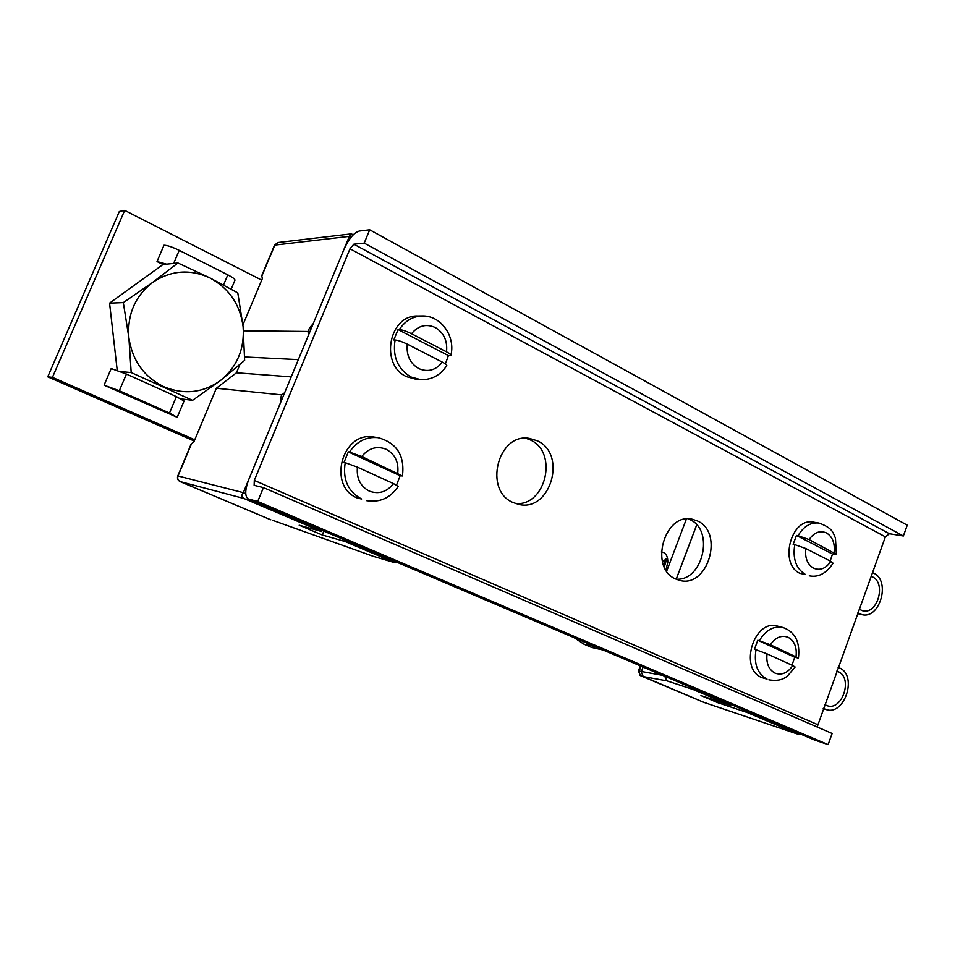 <?xml version="1.0" encoding="UTF-8"?>
<svg xmlns="http://www.w3.org/2000/svg" width="955" height="955" viewBox="0 0 955 955"><rect width="100%" height="100%" fill="white"/><g stroke="black" fill="none" stroke-linecap="round" stroke-linejoin="round"><path stroke-width="1.43" d="M245.745 493.687L243.322 492.661C241.281 494.953 241.484 496.898 243.907 498.486L180.065 481.571M191 444.35L194.08 441.425L216.367 388.255L236.446 372.784L291.215 376.879M373.978 556.514L394.725 562.626L345.053 541.497L322.265 534.979L299.19 525.202L321.465 531.469L243.907 498.486M321.465 531.469L322.396 530.503M270.277 519.604L180.149 481.618C177.785 480.341 176.985 478.431 177.773 475.9L243.322 492.661L280.364 403.106L280.352 398.462L281.821 394.904L284.685 392.636M239.884 364.571L236.446 372.784M242.916 324.915L262.362 278.538L261.718 275.709M308.429 335.265L308.059 331.481L243.489 330.824M244.623 356.955L298.342 359.629M281.976 399.214L280.352 398.462M308.059 331.481L309.527 327.959L311.115 328.759M309.527 327.959L313.264 323.578L349.327 236.374L351.022 237.294M394.725 562.626L398.163 562.758M345.985 540.542L345.053 541.497M322.265 534.979L323.829 531.111M353.422 234.632L350.974 233.927L349.327 236.374L274.539 245.125M281.821 394.904L216.367 388.255M696.708 524.88L676.236 579.148M643.097 667.044L641.294 671.819L643.204 676.582L666.924 680.855L664.704 676.236M691.969 687.851L692.936 689.438L666.924 680.855M692.936 689.438L730.384 705.351L731.363 704.623M730.384 705.351L700.958 695.562L717.611 702.629L718.112 701.268M748.231 711.797L747.252 712.526L717.611 702.629M703.537 702.247L799.18 734.598L801.77 734.598M799.025 734.538L747.252 712.526M261.694 280.113L124.675 210.387L119.315 211.509L47.75 376.819L194.247 441.031M194.76 439.813L52.453 377.356L47.75 376.819M52.453 377.356L124.675 210.387M117.214 370.301L109.574 303.153L162.995 264.523L157.014 261.551L163.985 245.244C167.113 245.256 172.198 246.963 179.23 250.353L173.655 263.413M104.083 385.175L111.198 368.546L126.442 374.062L119.315 390.75L169.489 413.049L177.188 417.311L104.083 385.175L119.315 390.75M231.182 289.162L234.93 280.281C235.228 279.29 232.853 277.475 227.803 274.861L179.23 250.353M157.014 261.551L166.552 264.153M177.224 417.24L184.052 401.04L176.412 396.623L126.442 374.062M665.933 570.016L667.772 562.304C667.927 557.254 666.495 553.972 663.462 552.456L661.302 551.954M662.46 561.815L667.438 557.935M594.834 646.487L583.935 644.171L574.122 637.677M591.563 647.418L603.142 650.033M399.321 329.594C405.051 320.892 412.679 316.344 422.217 315.974L417.896 316.021C388.84 314.601 379.529 364.989 406.675 376.712L416.392 379.362L420.689 379.648L410.937 376.986C397.781 369.048 392.493 356.728 395.084 340.004L393.818 339.98L398.044 329.582L399.321 329.594C402.342 329.845 406.412 331.218 411.521 333.725L446.522 351.846C449.686 353.541 451.142 354.711 450.879 355.367L448.396 355.606L398.044 329.582M448.396 355.606L445.376 363.903M420.689 379.648C431.708 379.923 440.386 375.279 446.701 365.693C447.167 365.096 445.722 363.915 442.38 362.148C435.802 370.289 427.924 372.438 418.756 368.582C410.053 363.413 406.233 355.272 407.296 344.158C402.139 341.651 398.068 340.267 395.084 340.004M407.296 344.158L442.38 362.148M349.518 452.073C356.776 441.306 366.302 436.507 378.073 437.653L373.954 437.068C342.045 430.657 326.992 486.465 357.564 498.116L361.623 499.023C348.062 491.658 342.594 479.553 345.209 462.686L344.003 462.471L348.312 451.87L349.518 452.073L361.73 456.514L402.437 475.96L400.133 475.709L348.312 451.87M400.133 475.709L396.552 485.092M366.469 500.635C379.768 502.808 390.356 498.068 398.223 486.429L393.532 483.612C386.799 492.052 378.717 494.547 369.275 491.097C360.322 486.322 356.37 478.336 357.421 467.15L345.209 462.686M357.421 467.15L393.532 483.612M798.058 535.707C803.561 526.396 810.52 522.17 818.96 523.054L813.576 522.182C791.074 517.025 778.612 564.274 800.111 573.418L805.447 574.504C796.076 568.679 792.519 558.723 794.763 544.637L793.163 544.35L796.458 535.433L798.058 535.707L809.088 539.575L836.317 554.354L832.497 554.043L796.458 535.433M832.497 554.043L830.17 561.027M809.279 575.841C818.411 577.644 826.338 573.442 833.058 563.211L830.838 561.361C825.884 568.559 820.118 570.827 813.553 568.165C807.369 564.393 804.779 557.839 805.793 548.516L794.763 544.637M805.793 548.516L830.838 561.361M759.344 640.674C765.624 630.181 773.443 625.776 782.79 627.459L777.525 626.122C754.032 618.601 738.609 668.846 761.827 677.573L767.032 679.136C757.411 673.729 753.734 663.928 756.002 649.746L754.438 649.316L757.781 640.244L770.387 644.756L798.428 658.055L794.751 657.255L757.781 640.244M794.751 657.255L791.982 665.217M768.882 679.829C780.904 681.846 785.297 677.501 787.421 676.104L795.133 667.02L792.746 665.563C787.684 672.977 781.787 675.507 775.054 673.144C768.703 669.646 766.029 663.212 767.044 653.853L756.002 649.746M767.044 653.853L792.746 665.563M209.993 277.965L237.795 292.899L243.107 326.753L244.635 360.369L220.641 380.365L192.588 400.336L131.193 372.546L128.889 337.724L123.326 302.604L152.514 282.513L177.917 262.983L209.993 277.965C229.188 288.47 240.23 304.729 243.107 326.753C244.659 348.838 237.174 366.708 220.641 380.365C203.2 392.923 184.291 395.06 163.926 386.775C144.014 376.939 132.339 360.596 128.889 337.724C127.134 314.637 135.013 296.241 152.514 282.513C170.885 270.289 190.045 268.773 209.993 277.965M162.995 264.523L177.917 262.983M181.092 398.904L192.588 400.336M120.64 371.602L131.193 372.546M109.574 303.153L123.326 302.604M369.704 229.809L364.213 243.119L353.839 244.194L349.996 248.778L254.293 480.401L254.137 485.343L263.437 487.587L257.719 501.459L248.264 498.94C244.707 496.349 244.922 489.76 248.909 479.147L343.955 249.374C348.766 238.822 353.863 232.722 359.271 231.062L369.704 229.809L907.25 525.19L903.358 535.982L889.415 533.738L885.369 536.853L817.17 726.994M248.264 498.94L814.269 739.91L828.116 744.614L832.139 733.464L263.437 487.587M675.698 579.005L679.65 580.389C707.715 588.459 724.427 532.735 697.58 521L692.1 519.186C664.25 512.465 648.863 568.273 675.698 579.005M513.098 502.533C483.278 490.536 497.937 432.663 529.273 438.369L537.307 440.792C567.365 454.019 550.653 512.167 518.887 504.431L513.098 502.533M257.719 501.459L828.116 744.614M688.245 518.887L689.999 519.663C714.77 530.371 702.761 581.559 675.997 579.148M525.775 438.202L530.359 439.945C558.52 452.24 545.89 506.52 515.521 503.524M364.213 243.119L903.358 535.982M872.428 572.618L873.789 573.227C890.991 580.927 879.782 619.771 861.792 614.59L857.841 612.907M859.178 609.218L862.687 610.782C877.43 614.984 886.574 583.135 872.464 576.856L871.103 576.283M838.108 667.414L839.493 667.963C857.9 675.328 844.578 716.346 825.944 709.481L823.306 708.3M824.654 704.563L827.102 705.697C842.37 711.284 853.245 677.656 838.168 671.652L836.759 671.126M191.633 443.478L178.024 475.936C177.224 478.491 177.952 480.389 180.209 481.63L270.838 519.807M373.286 556.311L272.402 520.224M350.974 233.927L277.965 242.522L274.885 244.922L261.694 276.377M640.339 665.862L638.429 670.923L662.639 675.352M643.204 676.582L704.038 702.426M641.032 666.16L639.158 671.126L640.125 675.46M223.53 284.984L227.803 274.861M169.489 413.049L176.412 396.623M666.674 571.162L686.394 519.007M664.31 566.995L666.948 558.186M411.521 333.725C418.266 325.571 426.205 323.518 435.325 327.553C443.884 332.818 447.62 340.923 446.522 351.846M361.73 456.514C368.642 448.05 376.783 445.627 386.166 449.268C394.988 454.162 398.844 462.113 397.757 473.107M809.088 539.575C814.149 532.365 819.951 530.144 826.481 532.938C832.581 536.794 835.112 543.323 834.073 552.515M770.387 644.756C775.556 637.319 781.488 634.848 788.185 637.343C794.453 640.924 797.067 647.335 796.04 656.562M254.293 480.401L817.42 724.535M885.369 536.853L349.996 248.778M248.587 499.047L814.758 740.101M353.839 244.194L889.415 533.738M177.773 475.9L191.096 444.135M373.62 556.431L395 562.734M272.581 520.296L373.453 556.383M277.965 242.522L274.574 245.053L261.67 275.84M638.429 670.923L640.483 675.663L703.644 702.295L799.12 734.586M583.935 644.171L592.184 647.681M665.492 559.093L663.63 565.408M450.927 355.153C455.595 336.22 440.876 315.317 422.217 315.974M402.461 475.853C404.884 455.523 396.755 442.798 378.073 437.653M836.365 554.163L835.434 537.952C832.963 533.558 833.834 528.39 818.96 523.054M798.452 657.947C800.266 641.879 795.049 631.721 782.79 627.459M857.578 613.635L861.792 614.59M823.186 708.622L825.944 709.481"/></g></svg>

